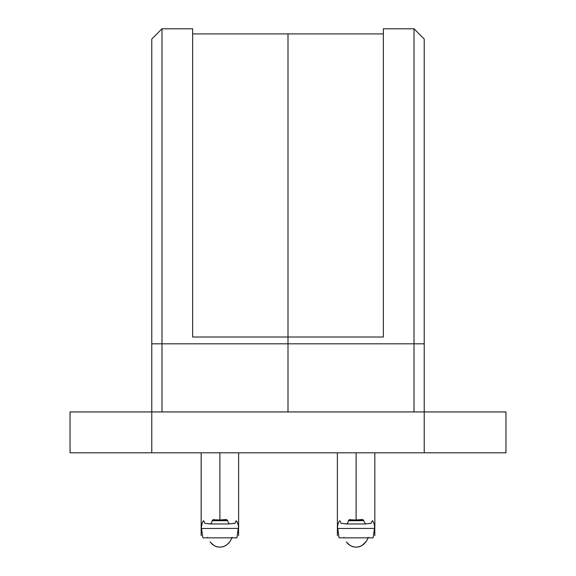<?xml version="1.0" encoding="UTF-8"?>
<svg xmlns="http://www.w3.org/2000/svg" width="576" height="576" viewBox="0 0 576 576"><rect width="100%" height="100%" fill="white"/><g stroke="black" fill="none" stroke-linecap="round" stroke-linejoin="round"><path stroke-width="0.86" d="M70.034 411.934L505.966 411.934L505.966 452.808L151.776 452.808L151.776 411.934L70.034 411.934L70.034 452.808L70.034 411.934M151.776 39.017L161.993 28.8L192.643 28.8L192.643 337.01L192.643 28.8L192.643 337.01L288 337.01L288 343.822L161.993 343.822L288 343.822L288 337.01L288 343.822L414.007 343.822L414.007 28.8L414.007 343.822L288 343.822L288 33.912L288 337.01L288 33.912L288 337.01L383.357 337.01L383.357 28.8L383.357 337.01L383.357 28.8L414.007 28.8L424.224 39.017L424.224 452.808L424.224 411.934L151.776 411.934L151.776 39.96M424.224 343.822L424.224 39.017L424.224 343.822L414.007 343.822L414.007 28.8L414.007 343.822L424.224 343.822L424.224 411.934L505.966 411.934L505.966 452.808L70.034 452.808L151.776 452.808L151.776 343.822L161.993 343.822L161.993 411.934L288 411.934L161.993 411.934L161.993 28.8L161.993 343.822L151.776 343.822L151.776 39.017L151.776 343.822M212.4 544.421L210.038 541.915L214.092 545.616L216.943 546.818L219.888 547.2L216.058 546.538L213.106 544.968M207.634 537.286L207.799 537.646M203.378 537.847L202.838 537.689L201.506 528.386M201.161 525.139L201.161 528.25L201.29 526.219M201.629 524.462L202.334 522.605L201.168 528.271M202.766 521.77L203.666 520.704L204.818 523.303L210.542 523.901M212.846 519.775L219.888 519.962L219.888 452.808L219.888 519.962L212.846 519.768L211.32 523.08L210.29 523.966L204.732 523.26M214.099 519.552L213.653 519.566M203.508 520.733L202.313 522.612M201.154 528.134L201.161 525.031M201.463 527.99L202.86 537.732L203.494 537.84M230.364 540.965L228.751 543.118L225.943 545.458L222.962 546.782L219.888 547.2L223.798 546.509L227.03 544.702L230.062 541.447L232.135 537.286M238.284 528.286L236.93 537.703L236.282 537.84L236.923 537.674L238.27 528.257M238.615 525.031L238.615 528.48L238.255 524.844L236.93 521.618L235.994 520.834L236.686 521.237M238.507 526.414L238.615 535.594M235.037 523.26L229.212 523.894L226.93 519.768L219.888 519.962L225.677 519.552M226.116 519.566L226.93 519.768M229.234 523.901L234.842 523.354L235.548 522.713L235.987 520.855M237.161 522.043L238.14 524.448M238.608 528.221L238.615 525.19M238.608 528.401L201.154 528.487L201.161 535.594M231.97 537.646L231.12 539.532M348.624 544.421L346.262 541.915L350.316 545.616L353.174 546.818L356.112 547.2L352.282 546.538L349.337 544.968M343.865 537.286L344.023 537.646M339.61 537.847L339.07 537.718L337.738 528.386M337.385 525.139L337.385 528.25L337.514 526.219M338.99 521.77L337.831 524.484L337.392 528.271M337.86 524.462L338.566 522.605M339.739 520.733L339.437 521.05L339.991 520.805L341.05 523.303L346.766 523.901M349.07 519.775L356.112 519.962L356.112 452.808L356.112 519.962L349.07 519.768L347.544 523.08L346.514 523.966L340.963 523.26M350.323 519.552L349.884 519.566M337.385 528.134L337.385 525.031M337.687 527.99L339.077 537.674L339.718 537.84M366.588 540.965L362.174 545.458L359.186 546.782L356.112 547.2L360.022 546.509L363.254 544.702L366.293 541.447L368.366 537.286M374.508 528.286L373.154 537.725L372.506 537.84L373.147 537.674L374.494 528.257M374.839 525.031L374.846 528.48L374.162 523.836L372.91 521.215L372.226 520.834M374.731 526.414L374.839 535.594M372.485 520.733L372.91 521.237M371.268 523.26L365.436 523.894L363.154 519.768L356.112 519.962L361.901 519.552M362.347 519.566L363.154 519.768M365.458 523.901L371.182 523.303L372.334 520.704M373.385 522.043L374.371 524.448M374.832 528.221L374.839 525.19M374.839 528.401L337.385 528.487L337.385 535.594M368.201 537.646L367.344 539.532M288 313.063L288 33.912L288 313.063M414.007 343.822L414.007 411.934L288 411.934L288 343.822L288 411.934L414.007 411.934L414.007 343.822M161.993 343.822L161.993 28.8L161.993 343.822M201.161 452.808L201.161 528.451M210.168 523.966L229.601 523.966M212.076 520.697L227.7 520.697M203.263 537.847L236.513 537.847M238.615 452.808L238.615 528.451M337.385 452.808L337.385 528.451M346.399 523.966L365.832 523.966M348.3 520.697L363.924 520.697M339.487 537.847L372.737 537.847M374.839 452.808L374.839 528.451M383.357 33.912L192.643 33.912"/></g></svg>
